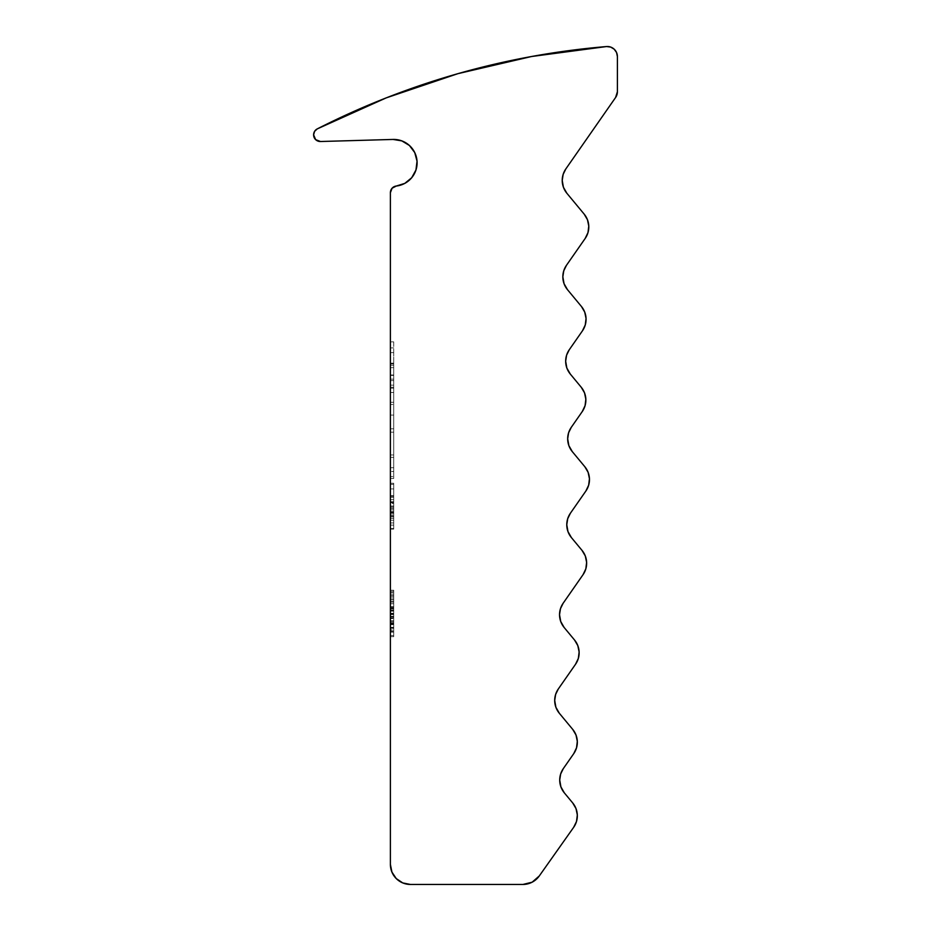 <?xml version="1.0" encoding="UTF-8"?>
<svg xmlns="http://www.w3.org/2000/svg" width="931" height="931" viewBox="0 0 931 931"><rect width="100%" height="100%" fill="white"/><g stroke="black" fill="none" stroke-linecap="round" stroke-linejoin="round"><path stroke-width="0.7" stroke-dasharray="4.66 3.49" d="M565.827 168.93L615.6 97.487L565.827 168.93A20.086 20.086 0 0 0 566.851 193.241L584.168 214.118L566.851 193.241L563.418 187.224M562.836 276.833L563.767 270.805L566.444 265.335L585.192 238.429L566.444 265.335A20.086 20.086 0 0 0 567.468 289.646L581.444 306.497L567.468 289.646M565.664 361.228L566.583 355.2L569.272 349.742L582.457 330.808L569.272 349.742A20.086 20.086 0 0 0 570.296 374.053L581.235 387.249L570.296 374.053M567.677 438.804L568.597 432.787L571.285 427.317L582.259 411.56L571.285 427.317A20.086 20.086 0 0 0 572.297 451.628L584.843 466.745L572.297 451.628L568.864 445.623M570.377 513.26L585.855 491.056L570.377 513.26A20.086 20.086 0 0 0 571.401 537.583L582.015 550.372L571.401 537.583L567.968 531.566M563.139 603.253L583.039 574.683L563.139 603.253A20.028 20.028 0 0 0 564.151 627.494L574.532 640.004L564.151 627.494L560.73 621.501M558.297 688.998L575.544 664.245L558.297 688.998A20.028 20.028 0 0 0 559.31 713.239L572.728 729.404L559.31 713.227M563.313 768.61L573.74 753.645L563.313 768.61A20.028 20.028 0 0 0 564.326 792.851L572.728 802.976L564.326 792.851L560.904 786.858M617.393 56.535L617.393 91.762L615.6 97.487A10.02 10.02 0 0 0 617.393 91.762L617.393 56.535A10.02 10.02 0 0 0 606.547 46.55A781.179 781.179 0 0 0 317.25 128.897A6.68 6.68 0 0 0 320.473 141.512L393.057 139.441L320.462 141.512M390.392 864.422L390.392 192.659L390.392 864.422A20.028 20.028 0 0 0 410.42 884.45L522.919 884.45L410.42 884.45L402.751 882.925L396.257 878.585L391.916 872.079M390.392 617.823L390.392 590.231L390.392 636.664L390.392 590.231L390.392 636.664L390.392 590.231L390.392 636.664L390.392 591.371L390.392 635.536L390.392 591.371L393.72 591.371L390.392 591.371L393.72 591.371L393.72 635.536L390.392 635.536L390.392 591.371L390.392 635.536L393.72 635.536L390.392 635.536L393.72 635.536L393.72 621.373L390.392 621.373L390.392 590.231L390.392 635.536L390.392 621.373L393.72 621.373L390.392 621.373L393.72 621.373L393.72 635.536L390.392 635.536L393.72 635.536L390.392 635.536L393.72 635.536L393.72 591.371L390.392 591.371L390.392 635.536L393.72 635.536L393.72 591.371L393.72 635.536L390.392 635.536L393.72 635.536L393.72 591.371L390.392 591.371L393.72 591.371L390.392 591.371L393.72 591.371L393.72 592.966L390.392 592.966L390.392 635.536L390.392 592.966L393.72 592.966L393.72 614.006L390.392 614.006L393.72 614.006L393.72 635.536L390.392 635.536L393.72 635.536L393.72 591.371L393.72 635.536L390.392 635.536L393.72 635.536L393.72 591.371L390.392 591.371L393.72 591.371L390.392 591.371L393.72 591.371L393.72 627.61L390.392 627.61L390.392 591.371L390.392 627.61L393.72 627.61L393.72 591.371L390.392 591.371L393.72 591.371L390.392 591.371L393.72 591.371L393.72 635.536L390.392 635.536L390.392 591.371L390.392 635.536L393.72 635.536L390.392 635.536L393.72 635.536L393.72 603.754L390.392 603.754L390.392 635.536L390.392 603.754L393.72 603.754L393.72 635.536L390.392 635.536L393.72 635.536L390.392 635.536L393.72 635.536L393.72 603.684L390.392 603.684L390.392 635.536L390.392 603.684L393.72 603.684L393.72 635.536L390.392 635.536L393.72 635.536L393.72 591.371L393.72 635.536L393.72 591.371L390.392 591.371L393.72 591.371L390.392 591.371L393.72 591.371L393.72 608.187L390.392 608.187L390.392 591.371L390.392 608.187L393.72 608.187L393.72 591.371L390.392 591.371L393.72 591.371L390.392 591.371L393.72 591.371L393.72 611.19L390.392 611.19L390.392 635.536L390.392 611.19L393.72 611.19L393.72 635.536L390.392 635.536L393.72 635.536L390.392 635.536L393.72 635.536L393.72 614.216L390.392 614.216L390.392 635.536L390.392 614.216L393.72 614.216L393.72 635.536L390.392 635.536L393.72 635.536L390.392 635.536L393.72 635.536L393.72 591.371L393.72 635.536L390.392 635.536L393.72 635.536L393.72 591.371L390.392 591.371L393.72 591.371L390.392 591.371L393.72 591.371L393.72 627.61L390.392 627.61L390.392 591.371L390.392 627.61L393.72 627.61L393.72 591.371L390.392 591.371L393.72 591.371L390.392 591.371L393.72 591.371L393.72 635.536L390.392 635.536L390.392 591.371L393.72 591.371L393.72 635.536L390.392 635.536L393.72 635.536L393.72 603.754L390.392 603.754L390.392 635.536L393.72 635.536L390.392 635.536L390.392 603.754L393.72 603.754L393.72 635.536L390.392 635.536L393.72 635.536L393.72 603.684L390.392 603.684L390.392 635.536L393.72 635.536L390.392 635.536L390.392 603.684L393.72 603.684L393.72 635.536L393.72 591.371L390.392 591.371L393.72 591.371L393.72 630.997L393.72 595.898L393.72 630.997L390.392 630.997L390.392 595.898L393.72 595.898L390.392 595.898L393.72 595.898L390.392 595.898L390.392 597.132L390.392 590.289L390.392 610.934L390.392 597.143L393.72 597.132L393.72 595.898L390.392 595.898L390.392 622.746L393.72 622.746L393.72 632.137L393.72 623.142L390.392 623.142L390.392 590.231L390.392 610.387L393.72 610.387L393.72 590.231L390.392 590.231L393.72 590.231L393.72 592.628L390.392 592.628L393.72 592.628L393.72 610.48L390.392 610.48L393.72 610.049L390.392 610.049L393.72 610.049L393.72 636.664L390.392 636.664L390.392 623.142L393.72 623.142L393.72 618.091L393.72 623.211L390.392 623.211L390.392 636.664L393.72 636.664L393.72 610.387L390.392 610.387L390.392 623.211L393.72 623.211L393.72 636.664L393.72 622.664L390.392 622.664L390.392 601.694L393.72 601.694L393.72 610.934L390.392 610.934L393.72 610.934L393.72 631.812L390.392 631.812L390.392 622.664L393.72 622.664L393.72 610.934L390.392 610.934L390.392 636.664L390.392 631.812L393.72 631.812L393.72 636.664L390.392 636.664L393.72 636.664L393.72 623.025L390.392 623.025L393.72 623.025L393.72 601.566L390.392 601.566L390.392 610.934L393.72 610.934L393.72 590.231L393.72 618.079L393.72 601.694L390.392 601.694L390.392 590.231L390.392 601.566L393.72 601.566L393.72 590.231L390.392 590.231L393.72 590.231L393.72 601.694L393.72 597.143L390.392 597.132L390.392 613.995L393.72 613.995L393.72 590.231L393.72 630.962L393.72 613.995L390.392 613.995L390.392 629.88L393.72 629.88L390.392 629.88L390.392 630.997L393.72 630.997L390.392 630.997L393.72 630.997L393.72 636.664L393.72 614.576L393.72 623.374L393.72 614.576L390.392 614.576L390.392 623.374L393.72 623.374L390.392 623.374L390.392 632.137L393.72 632.137L390.392 632.137L390.392 623.374L393.72 623.374L393.72 632.137L393.72 613.448L393.72 620.791L393.72 616.275L390.392 616.275L390.392 620.814L390.392 616.275L390.392 620.814L393.72 620.814L390.392 620.814L390.392 616.275L393.72 616.275L390.392 616.275L393.72 616.275L393.72 620.814L390.392 620.814L393.72 620.814L393.72 616.275L393.72 622.746L393.72 613.448L390.392 613.448L393.72 613.448L393.72 632.137L393.72 622.746L390.392 622.746L390.392 632.137L393.72 632.137L390.392 632.137L390.392 623.165L393.72 623.165L390.392 623.165L390.392 613.448L390.392 636.664L393.72 636.664L393.72 613.471L390.392 613.471L393.72 613.471L393.72 590.231L390.392 590.231L390.392 613.471L390.392 590.231L393.72 590.231L393.72 613.471L390.392 613.471L393.72 613.471L393.72 636.664L390.392 636.664L390.392 594.769L390.392 601.542L393.72 601.542L393.72 608.921L393.72 594.769L393.72 601.542L393.72 594.769L390.392 594.769L393.72 594.769L393.72 608.921L393.72 601.542L390.392 601.542L390.392 608.921L393.72 608.921L390.392 608.921L390.392 601.635L393.72 601.635L390.392 601.635L390.392 594.769L393.72 594.769L393.72 636.664L393.72 590.231L393.72 632.137L393.72 594.769L393.72 613.448L390.392 613.448L393.72 613.448L393.72 594.769L390.392 594.769L390.392 624.55L393.72 624.55L393.72 613.448L390.392 613.448L393.72 613.448L393.72 632.137L393.72 624.55L390.392 624.55L390.392 632.137L393.72 632.137L390.392 632.137L390.392 611.19L390.392 636.664L390.392 595.898L393.72 595.898L390.392 595.898L393.72 595.898L393.72 607.512L390.392 607.512L393.72 607.512L393.72 606.651L390.392 606.651L393.72 606.651L393.72 621.105L390.392 621.105L393.72 621.105L393.72 636.664L390.392 636.664L393.72 636.664L393.72 624.212L390.392 624.212L393.72 624.212L390.392 624.212L393.72 624.212L393.72 632.137L390.392 632.137L393.72 632.137L393.72 620.93L390.392 620.93L393.72 620.93L393.72 611.19L390.392 611.19L393.72 611.19L393.72 613.448L390.392 613.448L393.72 613.448L393.72 591.371L390.392 591.371L390.392 595.898L393.72 595.898L393.72 591.371L393.72 636.664L393.72 591.371L390.392 591.371L393.72 591.371L390.392 591.371L393.72 591.371L393.72 635.536L393.72 603.684L393.72 635.536L390.392 635.536L390.392 591.371L390.392 618.044L393.72 618.044L393.72 591.371L393.72 635.536L390.392 635.536L393.72 635.536L393.72 595.898L390.392 595.898L390.392 635.536L393.72 635.536L393.72 595.898L390.392 595.898L393.72 595.898L393.72 591.371L390.392 591.371L393.72 591.371L390.392 591.371L393.72 591.371L393.72 617.823L390.392 617.823L393.72 617.823L393.72 623.7L390.392 623.7L390.392 632.137L393.72 632.137L393.72 613.448L390.392 613.471L390.392 636.664L393.72 636.664L393.72 590.231L390.392 590.231L390.392 613.471L393.72 613.471L390.392 613.471L390.392 590.231L393.72 590.231L393.72 636.664L390.392 636.664L390.392 613.471L393.72 613.471L393.72 636.664L393.72 590.231L393.72 632.137L393.72 607.396L393.72 613.448L390.392 613.448L390.392 594.769L393.72 594.769L393.72 613.448L393.72 594.769L390.392 594.769L390.392 613.448L393.72 613.448L390.392 613.448L390.392 624.55L393.72 624.55L390.392 624.55L390.392 632.137L390.392 613.448L393.72 613.448L393.72 632.137L390.392 632.137L390.392 590.231L393.72 590.231L393.72 598.901L390.392 598.901L393.72 598.901L393.72 602.124L390.392 602.124L393.72 602.124L393.72 594.769L390.392 594.769L393.72 594.769L393.72 613.25L390.392 613.25L393.72 613.25L393.72 632.137L390.392 632.137L393.72 632.137L393.72 618.545L390.392 618.545L390.392 632.137L390.392 623.7L393.72 623.7L393.72 632.137L390.392 632.137L393.72 632.137L393.72 624.689L390.392 624.689L393.72 624.689L393.72 617.823L390.392 617.823L393.72 617.823L393.72 591.371L390.392 591.371L390.392 617.823M390.392 528.54L390.392 483.247L390.392 529.111L390.392 483.247L390.392 529.111L390.392 522.954L390.392 528.54L393.72 528.54L393.72 484.376L390.392 484.376L390.392 528.54L390.392 484.376L393.72 484.376L390.392 484.376L393.72 484.376L393.72 488.903L390.392 488.903L393.72 488.903L390.392 488.903L393.72 488.903L393.72 502.496L390.392 502.496L393.72 502.496L390.392 502.496L393.72 502.496L393.72 507.023L390.392 507.023L393.72 507.023L390.392 507.023L393.72 507.023L393.72 528.54L390.392 528.54L393.72 528.54L390.392 528.54L390.392 496.27L393.72 496.27L390.392 496.27L393.72 496.27L393.72 528.54L393.72 484.376L393.72 528.54L390.392 528.54L393.72 528.54L390.392 528.54L393.72 528.54L393.72 522.954L390.392 522.954L390.392 528.54L393.72 528.54L393.72 496.27L390.392 496.27L390.392 529.111L390.392 495.792L390.392 529.111L390.392 522.954L393.72 522.954L393.72 529.111L390.392 529.111L393.72 529.111L393.72 512.318L390.392 512.318L393.72 512.318L393.72 495.699L390.392 495.699L393.72 495.699L393.72 502.24L390.392 502.24L393.72 502.24L393.72 495.699L393.72 529.111L393.72 496.27L390.392 496.27L390.392 528.54L390.392 495.699L390.392 502.088L390.392 496.27L393.72 496.27L390.392 496.27L393.72 496.27L393.72 502.088L390.392 502.088L393.72 502.088L393.72 495.699L390.392 495.699L393.72 495.699L393.72 512.062L390.392 512.062L393.72 512.062L393.72 528.54L390.392 528.54L393.72 528.54L390.392 528.54L393.72 528.54L393.72 513.365L390.392 513.365L390.392 528.54L390.392 499.668L390.392 512.481L393.72 512.481L393.72 525.142L393.72 499.668L393.72 512.481L393.72 499.668L390.392 499.668L393.72 499.668L393.72 525.142L393.72 512.481L390.392 512.481L390.392 525.142L393.72 525.142L390.392 525.142L390.392 512.364L393.72 512.364L390.392 512.364L390.392 499.668L390.392 513.365L393.72 513.365L393.72 506.022L390.392 506.022L393.72 506.022L393.72 499.668L390.392 499.668L393.72 499.668L393.72 508.21L390.392 508.21L393.72 508.21L393.72 516.868L390.392 516.868L393.72 516.868L393.72 528.54L390.392 528.54L393.72 528.54L390.392 528.54L393.72 528.54L393.72 495.699L393.72 528.54L393.72 496.27L390.392 496.27L390.392 528.54L390.392 495.699L390.392 502.088L390.392 496.27L393.72 496.27L390.392 496.27L393.72 496.27L393.72 502.088L390.392 502.088L393.72 502.088L393.72 495.699L390.392 495.699L393.72 495.699L393.72 512.062L390.392 512.062L393.72 512.062L393.72 528.54L390.392 528.54L393.72 528.54L390.392 528.54L393.72 528.54L393.72 513.365L390.392 513.365L390.392 528.54L390.392 499.668L390.392 513.365L393.72 513.365L393.72 506.022L390.392 506.022L393.72 506.022L393.72 499.668L390.392 499.668L393.72 499.668L393.72 508.21L390.392 508.21L393.72 508.21L393.72 516.868L390.392 516.868L393.72 516.868L393.72 528.54L390.392 528.54L393.72 528.54L390.392 528.54L393.72 528.54L393.72 495.699L393.72 528.54L393.72 496.27L390.392 496.27L390.392 528.54L390.392 495.699L390.392 501.879L390.392 496.27L393.72 496.27L390.392 496.27L393.72 496.27L393.72 501.879L390.392 501.879L393.72 501.879L393.72 497.34L390.392 497.34L393.72 497.34L393.72 495.699L390.392 495.699L393.72 495.699L393.72 503.496L390.392 503.496L390.392 495.699L390.392 503.496L393.72 503.496L393.72 495.699L390.392 495.699L393.72 495.699L393.72 511.061L390.392 511.061L393.72 511.061L393.72 528.54L390.392 528.54L393.72 528.54L390.392 528.54L393.72 528.54L393.72 511.038L390.392 511.038L390.392 528.54L390.392 499.668L390.392 511.038L393.72 511.038L393.72 499.668L390.392 499.668L393.72 499.668L393.72 515.983L390.392 515.983L393.72 515.983L393.72 528.54L390.392 528.54L393.72 528.54L390.392 528.54L393.72 528.54L393.72 512.131L390.392 512.131L390.392 528.54L390.392 499.668L390.392 512.131L393.72 512.131L393.72 499.668L390.392 499.668L393.72 499.668L393.72 514.959L390.392 514.959L393.72 514.959L393.72 528.54L390.392 528.54L393.72 528.54L390.392 528.54L390.392 483.247L393.72 483.247L390.392 483.247L393.72 483.247L393.72 528.54L393.72 495.699L393.72 528.54L390.392 528.54L393.72 528.54L390.392 528.54L393.72 528.54L393.72 522.954L390.392 522.954L390.392 528.54L393.72 528.54L393.72 483.247L390.392 483.247L390.392 529.111L390.392 522.954L393.72 522.954L393.72 529.111L390.392 529.111L393.72 529.111L393.72 512.318L390.392 512.318L393.72 512.318L393.72 495.699L390.392 495.699L393.72 495.699L393.72 502.519L390.392 502.519L393.72 502.519L393.72 483.247L393.72 529.111L393.72 483.247L390.392 483.247L390.392 528.54L390.392 483.247L393.72 483.247L390.392 483.247L393.72 483.247L393.72 528.54L390.392 528.54M390.392 432.182L390.392 341.898L390.392 478.464L390.392 341.898L390.392 347.915L393.72 347.915L393.72 341.898L390.392 341.898L393.72 341.898L390.392 341.898L393.72 341.898L393.72 432.182L390.392 432.182L393.72 432.182L393.72 454.945L390.392 454.945L390.392 478.464L390.392 454.945L393.72 454.945L393.72 471.493L390.392 471.493L393.72 471.493L393.72 476.567L390.392 476.567L393.72 476.567L393.72 478.464L390.392 478.464L393.72 478.464L390.392 478.464L393.72 478.464L393.72 467.734L390.392 467.734L393.72 467.734L390.392 467.734L393.72 467.734L393.72 457.4L390.392 457.4L393.72 457.4L393.72 432.182L390.392 432.182L393.72 432.182L393.72 352.628L390.392 352.628L390.392 432.182M396.327 186.025L392.091 188.213L390.392 192.659A6.68 6.68 0 0 1 396.327 186.025A23.368 23.368 0 0 0 417.041 161.168A23.368 23.368 0 0 0 393.057 139.441M527.656 883.88L522.919 884.45A20.028 20.028 0 0 0 539.27 875.978L573.659 827.322L539.27 875.978L532.125 882.204M573.659 827.322L573.671 827.31A20.028 20.028 0 0 0 572.728 802.976M573.74 753.645L573.752 753.633A20.028 20.028 0 0 0 572.728 729.404L575.998 735.001M575.556 664.234L575.544 664.245A20.028 20.028 0 0 0 574.532 640.004L577.802 645.602M583.039 574.683L583.05 574.671A20.086 20.086 0 0 0 582.015 550.372L582.026 550.396M585.855 491.056A20.086 20.086 0 0 0 584.843 466.745L588.124 472.354L589.451 478.732L588.66 485.179M582.259 411.56A20.086 20.086 0 0 0 581.235 387.249L584.528 392.859L585.843 399.224L585.064 405.683L582.259 411.56M582.457 330.808A20.086 20.086 0 0 0 581.444 306.497L584.726 312.106L586.053 318.472L585.262 324.931L582.457 330.808M588.776 226.105L587.996 232.564L585.192 238.429A20.086 20.086 0 0 0 584.168 214.118L584.179 214.13M606.558 46.55L531.566 56.512L457.901 73.665L386.237 97.871L317.25 128.897L314.585 131.352M314.131 137.439L315.632 139.627M401.82 140.884L409.419 145.48L414.749 152.591M417.041 161.168L415.959 169.989L411.677 177.763L404.799 183.384M576.51 821.468L577.325 814.986L576.01 808.585M576.533 747.814L577.313 741.355M393.72 616.846L393.72 599.971L393.72 616.846L393.72 599.971L390.392 599.971L390.392 616.846L393.72 616.846L390.392 616.846L393.72 616.846L390.392 616.846L390.392 599.971L393.72 599.971L393.72 616.846M390.392 352.628L393.72 352.628L390.392 352.628L393.72 352.628L393.72 363.16L390.392 363.16L390.392 352.628M390.392 388.18L390.392 363.16L393.72 363.16L393.72 388.18L390.392 388.18L393.72 388.18L393.72 467.734L390.392 467.734L390.392 388.18L390.392 478.464L390.392 467.734L393.72 467.734L390.392 467.734L393.72 467.734L393.72 404.531L390.392 404.531L390.392 467.734L390.392 365.22L390.392 404.531L393.72 404.531L393.72 387.238L390.392 387.238L393.72 387.238L393.72 374.995L390.392 374.995L393.72 374.995L393.72 367.675L390.392 367.675L393.72 367.675L393.72 365.22L390.392 365.22L393.72 365.22L390.392 365.22L393.72 365.22L393.72 379.15L390.392 379.15L393.72 379.15L390.392 379.15L393.72 379.15L393.72 380.651L390.392 380.651L393.72 380.651L393.72 385.166L390.392 385.166L393.72 385.166L393.72 392.498L390.392 392.498L393.72 392.498L393.72 402.285L390.392 402.285L393.72 402.285L393.72 415.075L390.392 415.075L393.72 415.075L390.392 415.075L393.72 415.075L393.72 428.807L390.392 428.807L393.72 428.807L390.392 428.807L393.72 428.807L393.72 467.734L390.392 467.734L393.72 467.734L390.392 467.734L393.72 467.734L393.72 478.464L390.392 478.464L393.72 478.464L390.392 478.464L393.72 478.464L393.72 388.18L390.392 388.18L393.72 388.18L393.72 375.391L390.392 375.391L390.392 388.18M390.392 363.905L390.392 375.391L393.72 375.391L393.72 363.905L390.392 363.905L393.72 363.905L393.72 347.915L390.392 347.915L390.392 363.905M393.72 341.898L393.72 478.464L393.72 341.898M390.392 623.374L390.392 614.576L393.72 614.576L393.72 623.374L390.392 623.374L390.392 632.137L390.392 614.576L390.392 623.374M390.392 601.542L390.392 620.814L393.72 620.814L393.72 616.275L390.392 616.275L393.72 616.275L390.392 616.275L393.72 616.275L393.72 620.814L390.392 620.814L390.392 616.275L390.392 620.814L393.72 620.814L390.392 620.814L393.72 620.814L393.72 590.266L390.392 590.231L390.392 636.664L390.392 614.018L390.392 618.545L393.72 618.545L390.392 618.545L393.72 618.545L393.72 614.018L390.392 614.018L393.72 614.018L390.392 614.018L393.72 614.018L393.72 636.664L390.392 636.664L393.72 636.664L393.72 628.309L390.392 628.309L393.72 628.309L393.72 613.436L390.392 613.436L393.72 613.436L393.72 590.231L393.72 636.664L393.72 614.018L393.72 632.079L393.72 616.275L390.392 616.275L393.72 616.275L390.392 616.275L393.72 616.275L393.72 620.814L390.392 620.814L390.392 616.275L390.392 623.211L390.392 613.599L390.392 620.791L393.72 620.814L390.392 620.814L390.392 630.997L390.392 595.898L390.392 632.137L390.392 601.566M393.72 496.27L393.72 503.496L393.72 496.27M393.72 512.481L393.72 499.668L393.72 512.481L393.72 499.668L390.392 499.668L390.392 512.481L393.72 512.481L390.392 512.481L390.392 525.142L393.72 525.142L393.72 512.481M390.392 525.142L390.392 512.364L393.72 512.364L393.72 525.142L390.392 525.142L393.72 525.142L393.72 518.346L390.392 518.346L390.392 525.142L390.392 495.699L390.392 529.111L390.392 518.346L393.72 518.346L393.72 520.196L390.392 520.196L393.72 520.196L393.72 529.111L390.392 529.111L393.72 529.111L393.72 512.492L390.392 512.492L393.72 512.492L393.72 501.716L390.392 501.716L393.72 501.716L393.72 495.699L390.392 495.699L393.72 495.699L393.72 502.053L390.392 502.053L393.72 502.053L393.72 513.249L390.392 513.249L393.72 513.249L390.392 513.249L393.72 513.249L393.72 525.142L390.392 525.142M390.392 512.364L390.392 499.668L393.72 499.668L393.72 512.364L390.392 512.364L390.392 499.668L393.72 499.668L393.72 509.292L393.72 499.703L393.72 509.292L390.392 509.292L393.72 509.292L390.392 509.292L390.392 502.693L393.72 502.693L390.392 502.693L390.392 499.668L390.392 509.292L393.72 509.292L393.72 499.668L390.392 499.668L390.392 525.084L390.392 512.364M393.72 483.247L393.72 528.54L393.72 483.247M393.72 518.346L393.72 495.699L393.72 518.346M390.392 591.371L393.72 591.371L390.392 591.371L393.72 591.371L393.72 618.044L390.392 618.044L390.392 591.371M390.392 636.664L390.392 618.044L393.72 618.044L393.72 636.664L390.392 636.664L393.72 636.664L393.72 627.343L390.392 627.343L390.392 636.664M390.392 618.044L390.392 627.343L393.72 627.343L393.72 618.044L390.392 618.044M393.72 591.371L393.72 636.664L393.72 591.371M393.72 616.275L393.72 620.814L393.72 616.275M390.392 616.846L390.392 599.971L390.392 616.846M390.392 509.292L390.392 499.668L390.392 509.292"/><path stroke-width="1.4" d="M315.632 139.627L320.473 141.512A6.68 6.68 0 0 1 313.607 134.844L315.632 139.627L320.473 141.512L393.057 139.441A23.368 23.368 0 0 1 417.041 161.168A23.368 23.368 0 0 1 396.327 186.025L392.091 188.213L390.392 192.659L390.392 864.422L391.916 872.079L396.257 878.585L402.751 882.925L410.42 884.45L522.919 884.45L532.125 882.204L539.27 875.978L573.659 827.322L576.51 821.456L577.325 814.986L576.01 808.597L572.728 802.976L564.326 792.851A20.028 20.028 0 0 1 563.313 768.61L573.74 753.645L576.533 747.791L577.313 741.355L575.998 735.001L572.728 729.404L559.31 713.239A20.028 20.028 0 0 1 558.297 688.998L575.544 664.245L578.349 658.392L579.129 651.956L577.802 645.602L574.532 640.004L564.151 627.494A20.028 20.028 0 0 1 563.139 603.253L583.039 574.683L585.843 568.818L586.623 562.359L585.308 555.993L582.015 550.372L571.401 537.583A20.086 20.086 0 0 1 570.377 513.26L585.855 491.056L588.66 485.179L589.451 478.732L588.124 472.354L584.843 466.745L572.297 451.628A20.086 20.086 0 0 1 571.285 427.317L582.259 411.56L585.064 405.683L585.843 399.224L584.528 392.859L581.235 387.249L570.296 374.053A20.086 20.086 0 0 1 569.272 349.742L582.457 330.808L585.262 324.931L586.053 318.472L584.726 312.106L581.444 306.497L567.468 289.646A20.086 20.086 0 0 1 566.444 265.335L585.192 238.429L587.996 232.564L588.776 226.105L587.461 219.728L584.168 214.118L566.851 193.241A20.086 20.086 0 0 1 565.827 168.93L615.6 97.487L617.393 91.762A10.02 10.02 0 0 1 615.6 97.487L565.827 168.93L563.15 174.4L565.827 168.93M317.25 128.897A781.179 781.179 0 0 1 606.547 46.55A10.02 10.02 0 0 1 617.393 56.535L616.555 52.508L614.157 49.157L610.631 47.062L606.547 46.55L531.566 56.512L457.901 73.665L386.237 97.871L317.25 128.897L314.585 131.352L313.607 134.844A6.68 6.68 0 0 1 317.25 128.897M576.01 808.597L572.728 802.976A20.028 20.028 0 0 1 573.659 827.322L539.27 875.978A20.028 20.028 0 0 1 522.919 884.45L410.42 884.45A20.028 20.028 0 0 1 390.392 864.422L390.392 192.659A6.68 6.68 0 0 1 396.327 186.025L404.799 183.384L396.327 186.025M559.31 713.239L555.888 707.246L559.31 713.239L572.728 729.404A20.028 20.028 0 0 1 573.74 753.645L576.533 747.791M560.73 621.501L559.531 614.704L560.73 621.501L564.151 627.494L574.532 640.004A20.028 20.028 0 0 1 575.544 664.245L578.349 658.392L579.129 651.956L577.802 645.602M582.015 550.372A20.086 20.086 0 0 1 583.039 574.683L585.843 568.818L586.623 562.359L585.308 555.993L582.015 550.372L571.401 537.583L567.968 531.566L566.77 524.747L567.701 518.73L570.377 513.26L585.855 491.056L588.66 485.179M568.864 445.623L567.677 438.804L568.864 445.623L572.297 451.628L584.843 466.745A20.086 20.086 0 0 1 585.855 491.056M570.296 374.053L566.851 368.048L570.296 374.053L581.235 387.249A20.086 20.086 0 0 1 582.259 411.56L571.285 427.317L568.597 432.787L567.677 438.804M567.468 289.646L564.035 283.641L567.468 289.646L581.444 306.497A20.086 20.086 0 0 1 582.457 330.808L569.272 349.742L566.583 355.2L565.664 361.228L566.851 368.048L565.664 361.228M588.776 226.105L587.461 219.728L584.168 214.118A20.086 20.086 0 0 1 585.192 238.429L566.444 265.335L563.767 270.805L562.836 276.821L564.035 283.641L562.836 276.821M617.393 56.535L617.393 91.762L617.393 56.535L616.555 52.508L614.157 49.157L610.631 47.062L606.547 46.55M320.473 141.512L393.057 139.441L401.82 140.884L409.419 145.48L414.749 152.591L417.041 161.168L415.959 169.989L411.677 177.763L404.799 183.384M572.728 802.976L564.326 792.851L560.904 786.858L559.717 780.062L560.637 774.068L563.313 768.61L573.74 753.645M558.297 688.998L555.621 694.445L554.701 700.449L555.888 707.246L554.701 700.449L555.621 694.445L558.297 688.998L575.544 664.245M563.139 603.253L560.462 608.699L559.531 614.704L560.462 608.699L563.139 603.253L583.039 574.683M584.168 214.118L566.851 193.241L563.418 187.236L562.219 180.416L563.15 174.4L562.219 180.416L563.418 187.236M314.585 131.352L313.607 134.844L314.131 137.439M393.057 139.441L401.82 140.884M414.749 152.591L417.041 161.168M390.392 864.422L391.916 872.079M527.656 883.88L532.125 882.204M573.659 827.322L576.51 821.456M560.904 786.858L559.717 780.062L560.637 774.068L563.313 768.61M577.313 741.355L575.998 735.001M567.968 531.566L566.77 524.747L567.701 518.73L570.377 513.26"/></g></svg>
